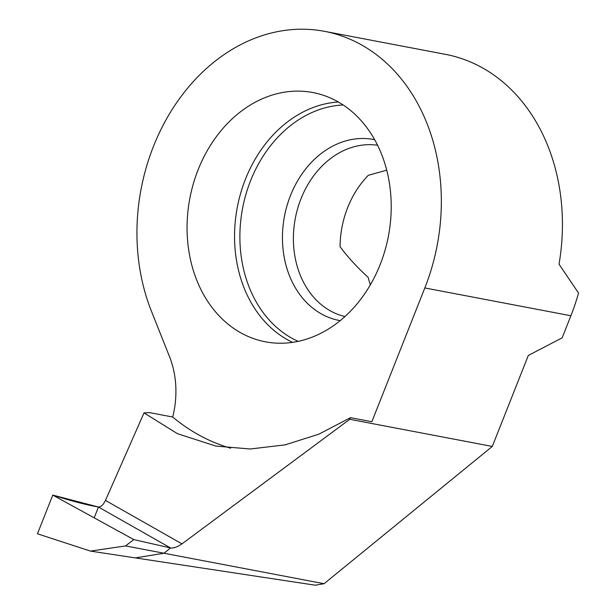 <?xml version="1.0" encoding="UTF-8"?>
<svg xmlns="http://www.w3.org/2000/svg" width="616" height="616" viewBox="0 0 616 616"><rect width="100%" height="100%" fill="white"/><g stroke="black" fill="none" stroke-linecap="round" stroke-linejoin="round"><path stroke-width="0.92" d="M324.078 583.706L315.269 585.2L135.304 557.896L163.971 553.237L324.078 583.706L492.3 446.431L528.32 355.44L562.139 337.853L570.893 315.746A189.174 150.681 100.8 0 0 578.547 293.062L559.028 264.195A189.174 150.681 -79.2 0 0 479.179 66.089A189.174 150.681 -79.2 0 0 445.599 54.377L324.501 31.331A189.174 150.681 100.8 0 1 358.081 43.043A189.174 150.681 100.8 0 1 424.824 287.949L371.848 421.744L350.489 417.679L349.749 419.303L492.3 446.431M90.437 551.089L125.556 545.93L163.971 553.237L170.555 547.963L98.468 507.03C100.993 507.045 103.319 504.843 105.459 500.423L181.974 543.874C177.516 546.931 173.712 548.294 170.555 547.963L163.971 553.237L135.304 557.896L90.437 551.089L37.453 533.795L52.776 495.095L37.453 533.795M181.974 543.874L349.749 419.303M105.459 500.423L144.021 412.905L149.511 412.612L172.703 417.024A84.076 66.975 -79.2 0 0 169.477 356.541L151.428 311.203A189.174 150.681 100.8 0 1 171.055 111.25A189.174 150.681 100.8 0 1 324.501 31.331M335.381 100.385A126.881 101.062 -79.2 0 0 316.27 93.262A126.881 101.062 -79.2 0 0 193.955 181.674A126.881 101.062 -79.2 0 0 242.897 333.957A126.881 101.062 -79.2 0 0 268.861 342.388A126.881 101.062 -79.2 0 0 385.539 248.479A126.881 101.062 -79.2 0 0 335.381 100.385M386.717 170.178L368.322 175.298A87.233 69.485 -79.2 0 0 340.063 246.67C347.732 257.072 357.088 267.282 368.122 277.292A87.233 69.485 100.8 0 0 370.385 284.792M172.703 417.024A238.577 190.028 -79.2 0 0 230.654 448.209M144.021 412.905L177.439 433.672L215.9 446.092L250.242 448.995L285.116 444.875L318.98 434.126L350.489 417.679M125.556 545.93L133.787 539.593L52.776 495.095C71.079 500.908 86.309 504.889 98.468 507.03L170.555 547.963L133.787 539.593M52.776 495.095L98.468 507.03L94.186 517.84M338.33 102.002A124.856 99.453 -79.2 0 0 237.714 205.205A124.856 99.453 -79.2 0 0 289.497 340.825A124.856 99.453 -79.2 0 0 292.6 342.365M343.158 104.982A122.422 97.513 -79.2 0 0 243.181 205.336A122.422 97.513 -79.2 0 0 293.763 339.231A122.422 97.513 -79.2 0 0 298.175 341.364M374.644 139.693A92.107 73.366 -79.2 0 0 287.156 205.205A92.107 73.366 -79.2 0 0 322.976 314.784A92.107 73.366 -79.2 0 0 340.209 320.643M377.57 145.253A87.233 69.485 -79.2 0 0 297.305 209.786A87.233 69.485 -79.2 0 0 331.785 311.634A87.233 69.485 -79.2 0 0 344.968 316.547M424.824 287.949L570.893 315.746"/></g></svg>
